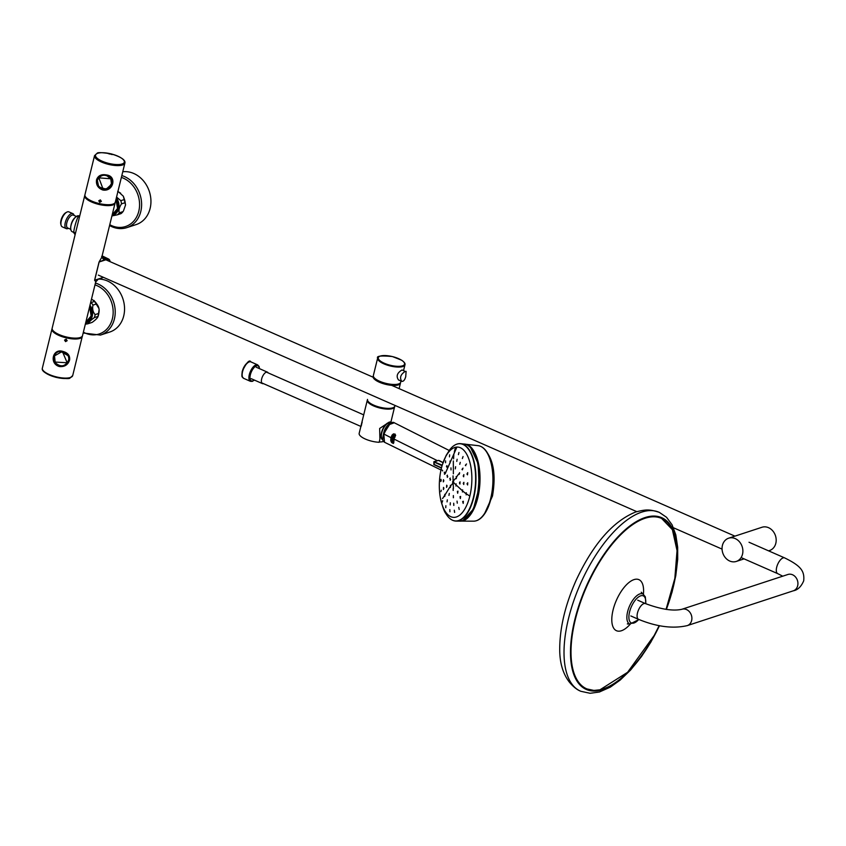 <?xml version="1.0" encoding="UTF-8"?>
<svg xmlns="http://www.w3.org/2000/svg" width="846" height="846" viewBox="0 0 846 846"><rect width="100%" height="100%" fill="white"/><g stroke="black" fill="none" stroke-linecap="round" stroke-linejoin="round"><path stroke-width="1.27" d="M447.671 514.484A35.204 16.169 -86.6 0 0 469.593 497.025A35.204 16.169 -86.6 0 0 464.264 450.728A35.204 16.169 -86.6 0 0 442.067 465.723A35.204 16.169 -86.6 0 0 440.216 496.993A35.204 16.169 -86.6 0 0 447.671 514.484M441.443 468.018L433.903 464.613L434.685 461.747L438.418 460.383L443.04 462.667L439.233 460.531M452.673 481.628L452.684 482.717L452.673 481.628L455.624 478.339C456.195 478.952 456.491 478.519 456.512 477.038L455.994 478.783M456.153 476.605L456.512 477.038L458.659 473.972C459.198 474.564 459.515 474.13 459.579 472.671L459.04 474.416M461.99 469.403L462.995 468.113L462.381 469.847M465.342 465.268L466.537 463.989L465.342 465.268L465.765 465.712M466.125 494.878L466.738 494.223L465.533 493.334L469.816 496.063M466.368 492.774L465.533 493.334L462.138 490.532L463.153 491.41L462.392 491.97M462.677 489.876L462.138 490.532L455.666 484.547L456.576 485.414L455.878 485.985M456.184 483.891L455.666 484.547L453.562 482.495L450.664 485.794L450.294 485.35M467.024 483.796L467.616 484.959L467.732 482.77L467.024 483.796M466.96 474.046L467.489 474.828L467.722 472.65L466.96 474.046M459.463 482.876L459.928 484.039L460.055 481.85L459.463 482.876M463.259 483.341L463.756 484.504L463.883 482.326L463.259 483.341M463.206 476.012L463.682 476.795L463.851 474.606L463.206 476.012M453.107 480.983L453.033 475.875M453.361 473.781L453.329 460.975M453.593 458.796L453.847 454.069M454.302 451.901L455.476 447.566M458.405 454.64L458.955 452.504L458.405 454.64M462.371 458.532L463.048 456.544L462.371 458.532M455.317 468.864L455.613 466.706L455.317 468.864M456.766 461.398L457.126 459.251L456.766 461.398M459.759 464.327L460.256 462.339L459.759 464.327M454.651 512.38L454.313 510.191L454.577 512.39M453.837 505.4L453.689 503.222L453.763 505.4M453.424 497.744L453.35 495.566L453.35 497.744M453.223 490.447L453.181 488.269L453.149 490.447M453.445 488.354L453.118 483.151M462.667 501.53L463.196 503.391L463.344 501.287L462.667 501.53M458.765 507.389L459.188 509.472L458.765 507.389M457.369 491.399L457.686 493.25L457.972 491.156L457.369 491.399M459.981 496.697L460.351 498.548L460.605 496.454L459.981 496.697M457.041 501.107L457.284 503.18L457.041 501.107M450.622 479.587L449.755 478.72L450.622 479.587L450.125 480.253M450.262 478.064L449.755 478.72M447.767 476.689L446.942 475.822L447.767 476.689L447.28 477.345M447.428 475.166L446.942 475.822M444.943 473.654L444.192 472.787L444.943 473.654L444.478 474.31M444.658 472.131L444.192 472.787M442.691 470.915L442.141 470.069L442.691 470.915M449.459 456.872L449.649 454.82L449.459 456.872M445.567 462.72L445.556 460.89L445.567 462.72M451.024 469.932L450.96 467.87L451.024 469.932M450.04 463.079L450.04 461.017L450.04 463.079M447.1 467.489L446.942 465.649L446.455 466.305L447.1 467.489M441.845 503.032L442.648 500.737M442.574 498.548L445.091 494.773L444.7 496.528M444.742 494.339L445.091 494.773L449.818 487.095C450.336 487.761 450.622 487.328 450.664 485.794L450.178 487.539M450.315 502.778L450.209 504.946L450.315 502.778M447.323 499.849L447.058 501.858L447.323 499.849M449.289 493.419L448.962 495.418L449.289 493.419M449.829 509.609L449.913 511.788L449.829 509.609M445.863 505.718L445.768 507.737L445.863 505.718M441.274 490.204L440.914 491.621L441.274 490.204M441.21 480.454L440.925 479.312L440.787 481.501L441.21 480.454M447.09 485.964L446.677 485.181L446.561 487.37L447.09 485.964M443.875 488.174L443.484 487.402L443.399 489.58L443.875 488.174M443.822 480.835L443.452 479.682L443.325 481.871L443.822 480.835M453.065 482.844L453.192 481.289M393.993 439.931L394.5 438.905L392.84 438.926L393.855 439.857L393.697 438.334L393.062 438.672L393.422 439.455L394.035 439.127L393.549 439.444L393.062 438.672L393.697 438.334M393.855 439.857L394.458 439.275L437.393 460.679M393.496 439.952L392.84 438.545L394.331 438.905M391.666 442.437L393.506 433.924L391.412 442.289L392.301 438.26L393.559 437.816L392.872 438.535L394.5 438.905M394.046 439.085L393.21 438.683M390.778 440.576L392.311 434.981L391.201 437.742M391.011 441.453L392.629 435.352L391.201 441.58M384.507 442.257C384.095 441.147 381.673 443.018 383.502 434.009C385.046 425.136 392.216 420.959 394.268 422.767L388.473 424.882L383.82 434.315L384.507 442.257L440.988 469.985M392.734 439.878L393.052 441.263L392.407 441.475L393.855 442.077L392.407 441.475L393.707 442.088L393.221 441.358L393.919 440.576L392.597 439.941L393.475 440.692M393.898 441.749L393.358 441.559M394.099 440.586L393.39 440.766L393.834 441.644M392.523 441.03L393.147 440.66L393.052 441.21M393.422 442.923L392.333 441.993L392.428 443.124L392.459 442.395L393.062 442.744M393.422 443.41L393.802 442.606L392.301 441.95L393.676 442.5L393.422 443.484M392.163 434.95L390.915 440.681M391.645 437.985L392.84 434.305L391.751 438.006M394.268 437.773L395.177 436.589L393.676 435.944L394.596 436.769M393.348 437.519L394.204 437.689L395.135 436.504L393.824 435.88M394.046 436.938L393.221 437.403M395.674 435.404L394.13 434.707L394.934 433.966L395.674 435.404L395.124 436.071L395.494 435.373L394.13 434.707L393.993 435.531L395.071 434.463L395.315 435.394L394.775 434.484L394.638 435.806L393.993 435.605L394.744 435.352M395.494 435.373L394.955 435.976M445.123 473.845L456.925 447.058M470.535 447.407L478.096 463.523L479.196 487.296L473.39 509.133L462.995 520.417M394.87 433.966L393.993 435.605M395.082 434.548L395.283 435.373M394.606 436.832L393.602 436.367L394.617 436.832L394.236 437.35M393.771 435.88L395.04 436.504L394.352 437.805M394.923 437.361L393.845 437.297M394.744 437.329L394.215 437.763M392.692 439.867L394.035 440.491M393.221 441.358L393.327 440.755M392.28 442.976L392.333 441.929M392.089 438.207L393.686 433.818M393.517 433.861L392.058 438.175M391.645 437.995L391.021 441.369M392.216 434.918L390.757 440.586L392.079 435.055L390.958 437.668L383.619 433.903L390.186 423.539M390.958 437.668L390.746 440.523M472.248 511.312A34.654 15.915 -86.6 0 0 472.745 510.582M666.204 609.406A93.504 41.285 113.7 0 0 652.985 516.377A93.504 41.285 113.7 0 0 576.983 612.398A93.504 41.285 113.7 0 0 602.976 689.289A93.504 41.285 113.7 0 0 659.32 625.68A93.472 41.264 -66.3 0 1 602.987 689.247A93.472 41.264 -66.3 0 1 575.058 619.642A93.472 41.264 -66.3 0 1 645.075 517.9A93.472 41.264 -66.3 0 1 666.193 609.406M666.341 609.427A93.8 41.412 113.7 0 0 673.173 587.452A93.8 41.412 113.7 0 0 661.752 517.699A93.8 41.412 113.7 0 0 586.109 586.923A93.8 41.412 113.7 0 0 586.299 689.458A93.8 41.412 113.7 0 0 659.446 625.702M661.688 517.667L661.752 517.699A93.8 41.412 113.7 0 0 661.688 517.667A93.8 41.412 113.7 0 0 645.075 517.562A93.8 41.412 113.7 0 0 579.647 603.272A93.8 41.412 113.7 0 0 586.236 689.427A93.8 41.412 113.7 0 0 586.267 689.437L586.236 689.427M666.405 609.437L672.073 592.052L675.785 575.65L677.699 559.407L677.667 547.203L675.806 534.831L672.062 524.774L666.542 517.297L659.468 512.465A97.681 43.125 113.7 0 0 658.897 512.211A97.681 43.125 113.7 0 0 641.691 512.137A97.681 43.125 113.7 0 0 578.548 588.234A97.681 43.125 113.7 0 0 570.764 682.405A97.681 43.125 113.7 0 0 580.324 691.066A97.681 43.125 113.7 0 0 580.895 691.309L590.106 693.286L599.423 691.996L610.315 687.153L620.203 680.057L630.619 670L641.511 656.507L650.828 642.167L659.51 625.712M768.57 550.841L769.574 550.513A12.235 10.205 -108.2 0 0 775.465 535.708A12.235 10.205 -108.2 0 0 761.95 527.27L728.66 538.193A12.235 10.205 -108.2 0 0 722.421 545.406A12.235 10.205 -108.2 0 0 729.717 561.025A12.235 10.205 -108.2 0 0 736.284 561.437A12.235 10.205 -108.2 0 0 742.513 554.225A12.235 10.205 -108.2 0 0 739.436 541.768A12.235 10.205 -108.2 0 0 728.66 538.193M98.633 279.085A27.358 22.821 71.8 0 1 107.421 280.957A27.358 22.821 71.8 0 1 124.521 307.479A27.358 22.821 71.8 0 1 109.79 332.023L100.463 335.079L83.172 332.996M122.776 171.77A27.358 22.821 71.8 0 1 133.805 173.504A27.358 22.821 71.8 0 1 150.916 200.026A27.358 22.821 71.8 0 1 136.185 224.571L126.847 227.627A27.358 22.821 71.8 0 1 112.169 226.707M112.761 154.564L108.246 153.517L112.761 154.564M112.423 180.505L106.3 175.143M101.182 175.429L99.775 176.148L97.586 179.606M97.311 180.748L97.47 179.923C100.928 174.297 105.401 173.768 110.889 178.326L112.106 182.62L111.746 184.164L106.226 189.134L99.648 187.304M98.485 185.856L97.353 180.378M111.989 183.73L111.979 182.789M111.535 184.195L110.752 178.781L98.834 177.85L102.99 188.848M99.796 176.095L99.86 176.624M108.658 153.644L112.338 154.501A13.991 4.621 13.8 0 0 108.658 153.644L109.578 154.035M112.338 154.501L111.323 154.437M106.49 174.963C117.287 176.095 113.364 192.063 102.789 190.001C97.946 188.161 95.873 184.745 96.55 179.764C98.115 175.587 101.425 173.98 106.49 174.963M100.357 199.889L101.372 201.39L99.765 202.321L98.76 200.777L100.357 199.889M97.004 180.568L97.153 179.796L97.004 180.568C95.154 191.027 111.651 192.687 112.507 182.588L112.507 182.567C114.02 174.731 98.718 171.653 97.153 179.796C98.231 170.839 115.468 176.412 112.507 182.567L112.56 182.176M97.057 180.145L97.533 183.73M110.773 186.004L112.529 182.366M97.967 178.358A7.424 7.001 7.4 0 1 99.119 176.581M112.19 180.579A7.424 7.001 7.4 0 1 112.169 182.123L112.095 182.715M101.372 201.39L98.76 200.777M99.003 200.819L101.139 201.316M68.018 355.627L61.557 351.883L54.345 355.976L54.8 361.824L53.806 358.651M63.016 352.2C67.014 353.311 68.938 355.711 68.78 359.402L68.621 360.216C65.29 366.667 60.891 367.545 55.424 362.871M68.833 359.042L68.78 359.402C67.278 363.674 65.174 365.842 62.477 365.895C60.743 367.524 52.018 362.289 54.049 357.53M54.546 355.151L54.239 356.314M54.525 356.177L55.17 362.067L67.162 362.765L62.911 352.687M59.421 366.551C48.857 363.685 52.769 347.727 63.122 351.513C68.029 352.856 70.176 355.722 69.573 360.132C67.934 364.88 64.55 367.027 59.421 366.551M65.554 341.615L64.539 340.081L66.147 339.193L67.162 340.695L65.554 341.615M69.002 359.888L69.139 359.138C70.715 350.931 54.356 348.15 53.647 357.107L53.636 357.128C51.86 366.984 67.236 369.533 69.002 359.888M67.955 361.877L69.161 358.947M53.668 356.927L53.71 358.609M54.504 355.14A7.424 7.001 7.4 0 1 55.751 353.142M68.399 355.383A7.424 7.001 7.4 0 1 68.864 357.71M54.007 357.329L54.081 356.758A7.424 7.001 7.4 0 1 54.165 356.251M64.539 340.081L67.162 340.695M66.919 340.61L64.793 340.113M68.441 228.314L68.336 228.367A8.196 3.617 -66.3 0 1 66.284 228.621A8.196 3.617 -66.3 0 1 65.279 222.54A8.196 3.617 -66.3 0 1 72.872 213.626A8.196 3.617 -66.3 0 1 74.067 215.318L74.099 215.434M66.284 228.621L62.287 226.876A8.196 3.617 -66.3 0 1 61.081 225.184A8.196 3.617 -66.3 0 1 61.293 220.785A8.196 3.617 -66.3 0 1 66.823 212.124A8.196 3.617 -66.3 0 1 68.875 211.87L72.872 213.626M76.362 216.428L73.348 215.106A7.032 3.109 113.7 0 0 66.834 222.752A7.032 3.109 113.7 0 0 67.691 227.986L70.704 229.308M61.081 225.184L60.827 224.179A7.254 3.204 -66.3 0 1 61.007 220.277A7.254 3.204 -66.3 0 1 65.903 212.621L66.823 212.124M94.371 317.61L98.051 316.404A12.701 10.596 -108.2 0 0 98.792 313.411L95.101 314.617A12.701 10.596 -108.2 0 1 94.371 317.61C90.86 320.105 88.883 322.104 88.449 323.606L92.14 322.389A12.701 10.596 -108.2 0 1 92.034 322.421L88.344 323.637A12.701 10.596 -108.2 0 0 88.449 323.606M85.763 324.071A12.701 10.596 -108.2 0 0 88.344 323.637M96.677 303.894L92.997 305.099A12.701 10.596 -108.2 0 0 91.04 302.582L94.72 301.377A12.701 10.596 -108.2 0 1 96.677 303.894C98.919 306.548 99.627 309.721 98.792 313.411M92.997 305.099C92.151 308.769 92.859 311.941 95.101 314.617M85.615 323.035A11.336 9.454 -108.2 0 0 89.972 305.29M92.14 322.389C95.651 319.883 97.628 317.885 98.051 316.404L97.956 316.88M91.505 299.082L94.72 301.377M117.911 191.545A12.701 10.596 -108.2 0 1 118.641 191.947L117.742 192.243M121.507 203.865L125.197 202.659A12.701 10.596 -108.2 0 0 124.489 199.476L120.809 200.682A12.701 10.596 -108.2 0 1 121.507 203.865C119.233 207.365 118.503 210.358 119.307 212.822L122.998 211.606A12.701 10.596 -108.2 0 1 122.236 212.526L122.998 211.606M122.236 212.526A12.701 10.596 -108.2 0 1 121.02 213.615L117.34 214.821A12.701 10.596 -108.2 0 0 119.307 212.822M117.34 214.821L111.926 215.952M116.558 197.065L120.809 200.682M112.01 215.582A11.336 9.454 -108.2 0 0 116.367 197.837M118.641 191.947L123.336 196.209L124.489 199.476M125.197 202.659L125.546 204.954L123.4 211.077M84.875 195.215A15.63 5.161 13.8 0 0 84.716 195.638L52.166 328.163A15.63 5.161 -166.2 0 0 66.115 336.909A15.63 5.161 -166.2 0 0 82.527 335.619L95.714 281.93L98.242 279.212L102.197 277.911L94.667 280.227L102.398 277.689A9.941 4.389 113.7 0 0 103.286 277.287M95.577 281.454L94.583 280.259A3.913 1.29 -166.2 0 1 94.667 280.227L99.141 261.996L104.788 259.585A3.913 3.606 166.6 0 1 101.975 256.951L101.636 256.454M94.583 280.259L99.056 262.027L101.975 256.951A3.913 3.606 166.6 0 1 101.922 256.666M84.716 195.638A15.63 5.161 13.8 0 0 98.665 204.372A15.63 5.161 13.8 0 0 115.077 203.093A15.63 5.161 13.8 0 0 115.13 202.649M101.964 256.486A3.913 3.141 130.4 0 0 102.578 256.645L104.788 259.585L106.659 258.971L103.688 257.533A3.913 3.299 141.1 0 1 101.943 256.782M72.037 231.603C68.981 230.154 71.201 216.629 78.964 215.857A8.608 3.796 -66.3 0 0 72.111 222.244A8.608 3.796 -66.3 0 0 72.037 231.603L73.57 232.386L75.135 234.765M74.406 232.439C72.365 234.998 75.981 220.256 78.287 216.639A3.913 3.077 -117.4 0 0 79.513 216.84M390.767 422.619L390.566 421.921L389.213 422.101L379.664 428.467L379.896 439.243L379.156 442.278A14.065 4.642 -166.2 0 1 359.138 433.48L367.323 400.147A14.065 4.642 13.8 0 0 376.607 407.074A14.065 4.642 13.8 0 0 392.533 408.576A14.065 4.642 13.8 0 0 394.638 406.852A14.065 4.642 13.8 0 0 394.691 406.471L390.778 422.598M383.545 441.485A13.229 4.367 -166.2 0 1 379.23 441.95M367.502 399.397A14.065 4.642 13.8 0 0 380.055 407.264A14.065 4.642 13.8 0 0 394.828 406.101L394.987 405.424M373.329 376.005A14.065 4.642 13.8 0 0 373.128 376.47A14.065 4.642 13.8 0 0 385.691 384.338A14.065 4.642 13.8 0 0 400.454 383.175A14.065 4.642 13.8 0 0 400.496 382.678M374.228 377.781A13.05 4.315 13.8 0 0 384.19 383.587A13.05 4.315 13.8 0 0 397.514 384.528A13.05 4.315 13.8 0 0 398.878 383.83M377.644 358.091A14.065 4.642 13.8 0 0 386.939 365.017A14.065 4.642 13.8 0 0 402.865 366.53A14.065 4.642 13.8 0 0 404.97 364.806C405.424 363.59 404.303 362.046 401.628 360.195L392.385 356.547C381.197 355.479 376.28 355.986 377.644 358.091L373.372 375.497A14.065 4.642 13.8 0 0 382.667 382.424A14.065 4.642 13.8 0 0 398.593 383.936A14.065 4.642 13.8 0 0 400.697 382.212L400.993 381.017M401.734 381.335L398.477 379.939C395.96 376.206 397.144 372.875 402.019 369.966L405.223 371.405C400.602 374.397 399.439 377.707 401.734 381.335C403.426 381.631 404.758 380.076 405.731 376.682L406.101 371.373M263.455 383.629A6.25 2.76 -66.3 0 1 262.419 383.598A6.25 2.76 -66.3 0 1 261.657 378.955A6.25 2.76 -66.3 0 1 267.442 372.155A6.25 2.76 -66.3 0 1 268.171 372.896M362.194 422.165A7.773 3.437 113.7 0 0 361.781 423.55A7.773 3.437 113.7 0 0 361.464 425.369M390.524 423.106A9.221 4.071 113.7 0 0 389.879 422.704A9.221 4.071 113.7 0 0 381.44 432.771A9.221 4.071 113.7 0 0 382.466 439.582A9.221 4.071 113.7 0 0 382.868 439.73M390.387 423.169L390.08 423.042A8.989 3.966 113.7 0 0 381.758 432.814A8.989 3.966 113.7 0 0 382.836 439.486M472.999 450.918A38.366 17.618 93.4 0 1 469.192 515.341M433.85 464.327L441.496 467.806M434.379 462.17L442.077 465.681M456.364 444.34A38.8 17.819 93.4 0 1 460.806 443.674L464.147 444.065A38.599 17.724 93.4 0 1 479.079 483.595A38.599 17.724 93.4 0 1 459.6 521.104L456.237 521.104A38.8 17.819 93.4 0 1 451.912 519.909M442.373 464.708L446.138 455.444L449.586 449.966C453.075 445.387 456.819 443.293 460.806 443.674A38.8 17.819 93.4 0 1 475.822 483.404A38.8 17.819 93.4 0 1 456.237 521.104C452.229 521.009 448.761 518.492 445.842 513.543A38.673 17.755 -86.6 0 0 445.842 513.543A38.673 17.755 -86.6 0 0 449.057 517.784A38.673 17.755 -86.6 0 0 475.632 479.111A38.673 17.755 -86.6 0 0 449.596 449.956A38.673 17.755 -86.6 0 0 449.586 449.956A38.673 17.755 -86.6 0 0 449.194 450.484L394.268 422.767M445.525 512.993A38.673 17.755 -86.6 0 0 445.831 513.533C444.097 511.492 442.225 505.982 440.216 496.993M433.85 464.549L433.892 461.683L442.225 465.184M453.551 481.416L453.562 482.495M482.146 447.206A37.573 17.248 93.4 0 1 487.772 453.551A37.573 17.248 93.4 0 1 487.804 453.604A37.573 17.248 93.4 0 1 491.092 498.305A37.573 17.248 93.4 0 1 484.219 514.41A37.573 17.248 93.4 0 1 484.176 514.463A37.573 17.248 93.4 0 1 477.842 520.1M484.176 514.463C481.004 518.831 477.504 521.062 473.686 521.168A37.827 17.375 -86.6 0 0 492.784 484.409A37.827 17.375 -86.6 0 0 478.149 445.662C481.924 446.212 485.139 448.835 487.772 453.551M478.149 445.662L463.915 444.044A38.609 17.734 93.4 0 1 464.94 444.097A38.609 17.734 93.4 0 1 479.883 483.648A38.609 17.734 93.4 0 1 460.393 521.168A38.609 17.734 93.4 0 1 459.378 521.104L473.686 521.168M586.553 688.845L593.913 690.431L599.962 689.807L627.605 672.284L654.233 635.399L659.171 625.649A93.071 41.094 -66.3 0 1 592.93 690.336A93.071 41.094 -66.3 0 1 575.312 619.6A93.071 41.094 -66.3 0 1 645.033 518.281A93.071 41.094 -66.3 0 1 672.834 587.589A93.071 41.094 -66.3 0 1 666.066 609.384L674.844 578.357L677.043 550.598L672.39 529.681L661.466 518.291M643.394 594.294A27.876 12.309 113.7 0 0 628.504 582.883A27.876 12.309 113.7 0 0 611.817 620.869A27.876 12.309 113.7 0 0 630.291 624.115M645.657 603.684A14.805 6.535 113.7 0 0 637.768 597.562A14.805 6.535 113.7 0 0 628.895 617.77A14.805 6.535 113.7 0 0 638.741 619.431M641.257 592.221L643.129 594.125A16.36 7.223 113.7 0 0 629.572 606.011A16.36 7.223 113.7 0 0 629.995 624.041L627.32 623.946L628.546 623.153M630.82 615.951L638.529 619.335A8.597 3.796 -66.3 0 1 637.482 612.938A8.597 3.796 -66.3 0 1 645.445 603.589L637.736 600.205M638.529 619.335C656.708 626.801 672.951 628.895 687.248 625.617A8.597 7.17 -108.2 0 0 691.637 620.552A8.597 7.17 -108.2 0 0 689.458 611.785A8.597 7.17 -108.2 0 0 681.887 609.279C673.205 611.267 661.054 609.374 645.445 603.589M687.248 625.617L793.294 590.815A8.597 7.17 -108.2 0 0 797.672 585.749A8.597 7.17 -108.2 0 0 795.504 576.983A8.597 7.17 -108.2 0 0 787.933 574.476L681.887 609.279M793.294 590.815C797.736 590 801.204 586.669 803.7 580.821C804.662 571.103 801.056 565.942 784.654 557.905A8.597 3.796 113.7 0 0 777.717 564.25A8.597 3.796 113.7 0 0 777.738 573.651L782.74 576.179M94.995 284.869A25.909 21.615 71.8 0 1 96.941 285.62A25.909 21.615 71.8 0 1 112.391 318.709A25.909 21.615 71.8 0 1 85.277 333.102A25.909 21.615 71.8 0 1 83.373 332.161M95.439 283.05A27.358 22.821 71.8 0 1 98.083 284.023A27.358 22.821 71.8 0 1 115.193 310.545A27.358 22.821 71.8 0 1 100.463 335.079M121.39 177.406A25.909 21.615 71.8 0 1 123.336 178.157A25.909 21.615 71.8 0 1 138.786 211.257A25.909 21.615 71.8 0 1 111.672 225.649A25.909 21.615 71.8 0 1 109.769 224.708M121.835 175.587A27.358 22.821 71.8 0 1 141.472 201.528A27.358 22.821 71.8 0 1 126.847 227.627C121.919 229.181 116.928 228.875 111.884 226.707L109.568 225.533M112.751 154.554L108.246 153.634M124.351 161.998A14.847 4.907 13.8 0 0 103.233 152.724A14.847 4.907 13.8 0 0 102.123 161.184A14.847 4.907 13.8 0 0 124.351 161.998M115.299 202.194C114.147 205.134 108.605 205.641 98.686 203.696C82.548 198.556 84.981 195.088 84.896 194.961A15.63 5.161 -166.2 0 0 99.447 203.611A15.63 5.161 -166.2 0 0 115.299 202.194L124.954 162.813C125.367 159.862 120.798 156.88 111.238 153.866C102.144 152.449 97.438 152.259 97.121 153.306L94.551 155.622A15.63 5.161 13.8 0 0 109.06 164.505A15.63 5.161 13.8 0 0 124.901 163.077A15.63 5.161 13.8 0 0 124.944 162.897M84.938 194.739L84.896 194.961A15.63 5.161 -166.2 0 1 84.938 194.739L94.551 155.622M113.681 203.823A15.239 5.034 -166.2 0 1 98.834 203.717A15.239 5.034 -166.2 0 1 85.615 196.928M70.853 377.327A14.847 4.907 -166.2 0 1 56.185 377.348A14.847 4.907 -166.2 0 1 43.199 370.537M42.353 368.137L42.3 368.401C42.332 368.666 40.122 372.314 56.037 377.358C65.258 378.765 69.932 378.955 70.07 377.929L72.703 375.592A15.63 5.161 -166.2 0 1 56.862 377.009A15.63 5.161 -166.2 0 1 42.311 368.327A15.63 5.161 -166.2 0 1 42.353 368.137L51.955 329.02A15.63 5.161 13.8 0 0 66.464 337.903A15.63 5.161 13.8 0 0 82.316 336.475A15.63 5.161 13.8 0 0 82.348 336.296M52.494 329.824A15.239 5.034 13.8 0 0 66.02 337.279A15.239 5.034 13.8 0 0 81.47 336.941M99.056 262.027A3.913 1.29 -166.2 0 1 99.141 261.996L106.882 259.458A9.941 4.389 113.7 0 1 110.139 261.689M89.613 306.781L91.157 315.949L85.827 322.199A10.554 8.798 -108.2 0 0 89.591 306.865M116.008 199.328L117.552 208.497L112.222 214.747A10.554 8.798 -108.2 0 0 115.987 199.413M102.366 277.763A10.332 4.558 113.7 0 0 103.064 277.403M110.075 261.446A10.332 4.558 113.7 0 0 108.552 259.013A10.332 4.558 113.7 0 0 106.659 258.971L106.882 259.458M102.398 277.689L103.402 277.329M79.651 216.248A8.693 3.839 113.7 0 0 78.287 216.639M70.81 229.636A8.449 3.733 -66.3 0 1 76.669 216.28M367.492 400.105A13.906 4.6 13.8 0 0 376.787 406.915A13.906 4.6 13.8 0 0 392.438 408.375A13.906 4.6 13.8 0 0 394.511 406.736M402.537 365.821A13.525 4.463 13.8 0 0 392.015 356.494A13.525 4.463 13.8 0 0 379.748 360.523A13.525 4.463 13.8 0 0 402.537 365.821M259.32 368.581A8.206 3.627 113.7 0 0 254.519 367.143A8.206 3.627 113.7 0 0 249.982 377.475A8.206 3.627 113.7 0 0 254.297 380.034M250.405 381.313L243.659 378.352A8.989 3.966 -66.3 0 1 242.569 371.669A8.989 3.966 -66.3 0 1 250.892 361.898L257.628 364.859A8.989 3.966 113.7 0 0 250.384 371.489A8.989 3.966 113.7 0 0 250.405 381.313L252.245 381.398L254.445 380.097M242.337 371.246A8.206 3.627 -66.3 0 1 248.238 362.405M441.432 468.05L433.903 464.613L433.892 461.683L438.418 460.383M464.147 444.065C486.619 444.414 481.956 523.399 459.6 521.104M484.219 514.41L492.478 496.073C495.65 477.525 494.085 463.365 487.804 453.604M643.129 594.125L645.318 596.832L645.868 603.78M629.995 624.041L638.952 619.526M580.324 691.066C576.739 689.617 573.017 686.55 569.178 681.887C562.727 673.342 559.587 662.27 559.724 648.66C559.841 627.446 565.329 604.615 576.189 580.166C593.236 543.862 613.096 521.125 635.79 511.946C645.688 509.493 648.956 509.081 658.897 512.211M744.099 558.868L736.284 561.437M742.101 558L777.738 573.651M749.017 542.254L784.654 557.905M98.326 275.109L636.774 511.64M673.479 527.767L722.061 549.107M105.845 259.796L372.97 377.147M391.613 385.332L734.91 536.142M97.311 180.758C96.507 184.079 98.379 186.871 102.926 189.102M112.074 154.437L108.912 153.708M112.106 182.62L108.457 188.203L103.286 189.24L98.929 186.501M72.703 375.592L82.379 336.021M69.139 359.169C70.525 353.427 57.866 345.834 53.636 357.128M54.017 357.234L55.032 362.268M97.977 316.827L99.119 309.699M98.919 308.452L94.033 300.467M120.671 193.216L117.689 191.376M123.336 196.209L125.546 204.954M115.077 203.093L101.89 256.782M110.255 261.731L108.552 259.013L102.112 255.873M78.964 215.857L79.683 216.121M389.879 422.704L390.017 422.175M399.122 388.631L400.454 383.175M404.97 364.806L403.627 370.262M243.659 378.352C242.104 376.248 241.459 378.596 242.22 371.352C246.577 362.469 249.464 359.317 250.892 361.898M257.628 364.859L259.109 366.53L259.479 368.655M267.442 372.155L256.211 367.217M262.419 383.598L251.177 378.67M363.706 414.868L266.405 372.124M361.094 426.521L261.689 382.857"/></g></svg>
